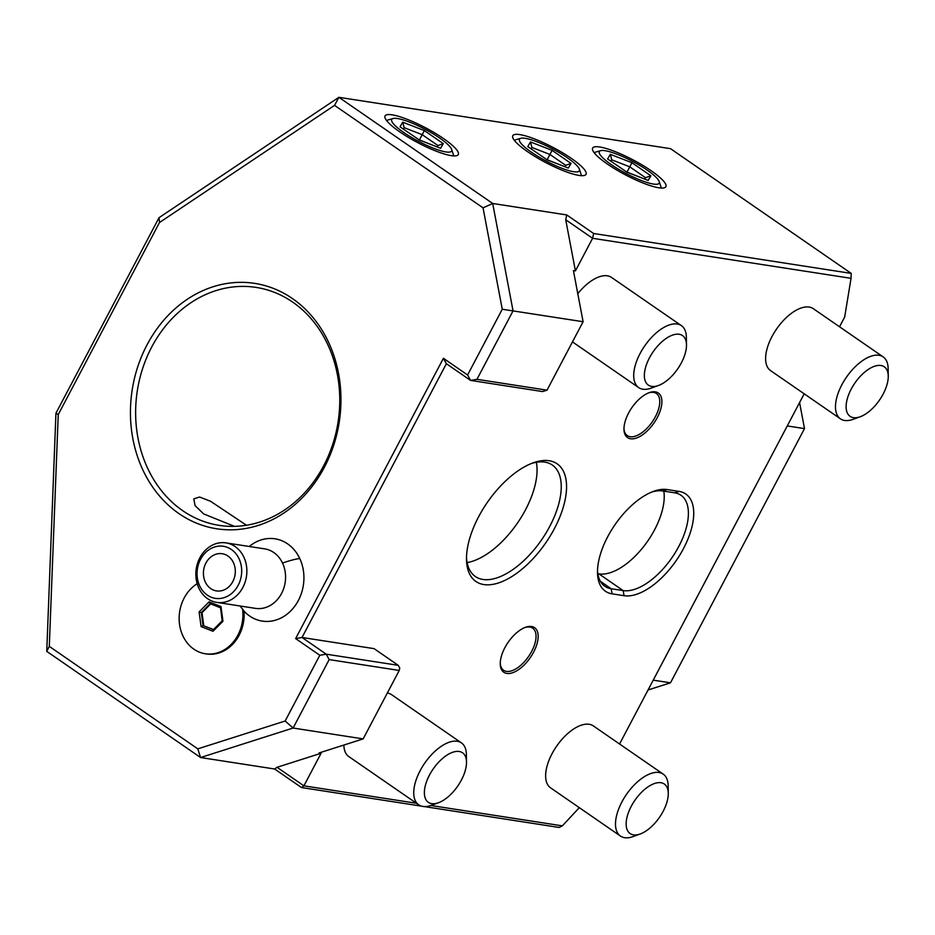<?xml version="1.0" encoding="UTF-8"?>
<svg xmlns="http://www.w3.org/2000/svg" width="935" height="935" viewBox="0 0 935 935"><rect width="100%" height="100%" fill="white"/><g stroke="black" fill="none" stroke-linecap="round" stroke-linejoin="round"><path stroke-width="1.4" d="M502.259 309.24L483.044 207.85L492.698 203.479L513.046 310.864L476.955 379.318L547.01 390.164L583.101 321.722L502.259 309.24L467.593 374.982L470.562 380.405L542.604 391.566L547.01 390.164M476.955 379.318L470.562 380.405L446.369 363.715L443.412 358.292L467.593 374.982M338.867 97.31L492.698 203.479L566.75 214.945L593.62 233.493L851.224 273.394L670.524 148.677L338.867 97.31L159.032 217.68L159.499 222.518L334.543 105.363L338.867 97.31M334.543 105.363L483.044 207.85M58.239 414.579L55.936 413.223L46.75 651.368L49.298 646.377L58.239 414.579L159.499 222.518M49.298 646.377L197.799 748.865L285.152 721.014L293.099 728.038L363.154 738.895L319.092 752.944L321.091 753.248L303.91 785.844L277.04 767.296L321.091 753.248M319.817 655.271L326.221 654.173L302.028 637.483L295.635 638.582L319.817 655.271L285.152 721.014M295.635 638.582L443.412 358.292M292.41 298.534A124.168 104.767 98.8 0 1 324.375 467.278A124.168 104.767 98.8 0 1 178.994 513.631A124.168 104.767 98.8 0 1 147.017 344.875A124.168 104.767 98.8 0 1 292.41 298.534M243.965 611.069A41.631 35.121 -81.2 0 0 289.85 611.782A41.631 35.121 -81.2 0 0 299.726 558.464A41.631 35.121 -81.2 0 0 250.522 545.491L249.259 546.484M363.154 738.895L399.233 670.453L329.178 659.596L326.221 654.173L398.263 665.334L374.082 648.645L302.028 637.483L446.369 363.715M583.101 321.722L573.412 270.577L575.411 270.893L592.591 238.296L851.049 278.326L851.224 273.394M839.537 326.783L844.667 317.058L851.049 278.326M804.193 393.822L619.566 744.003M424.326 806.578L559.107 827.452L562.356 825.862L579.314 807.665M562.356 825.862L430.836 805.491M416.449 803.27L303.91 785.844L301.502 787.551L274.621 769.002L200.581 757.537L197.799 748.865M667.111 489.554L679.09 491.413A60.202 29.92 -55.4 0 1 683.532 548.506A60.202 29.92 -55.4 0 1 624.101 595.712L612.121 593.854A60.202 29.92 -55.4 0 1 597.488 572.582A60.202 29.92 -55.4 0 1 653.542 491.354A60.202 29.92 -55.4 0 1 667.111 489.554L662.705 490.968L674.684 492.815A56.439 28.05 -55.4 0 1 680.96 495.258A56.439 28.05 -55.4 0 1 675.608 552.059A56.439 28.05 -55.4 0 1 623.131 590.593L611.151 588.734A56.439 28.05 -55.4 0 1 604.875 586.303A56.439 28.05 -55.4 0 1 597.5 570.63M554.455 528.52A71.492 35.53 -55.4 0 1 499.454 582.622A71.492 35.53 -55.4 0 1 466.495 559.317A71.492 35.53 -55.4 0 1 478.615 516.774A71.492 35.53 -55.4 0 1 533.079 462.86A71.492 35.53 -55.4 0 1 554.455 528.52M628.565 413.083A27.092 13.464 -55.4 0 1 649.194 392.653A27.092 13.464 -55.4 0 1 657.305 417.536A27.092 13.464 -55.4 0 1 636.454 438.036A27.092 13.464 -55.4 0 1 623.972 429.2A27.092 13.464 -55.4 0 1 628.565 413.083M533.581 652.198A27.092 13.464 -55.4 0 1 512.742 672.697A27.092 13.464 -55.4 0 1 500.248 663.862A27.092 13.464 -55.4 0 1 504.842 647.745A27.092 13.464 -55.4 0 1 525.482 627.315A27.092 13.464 -55.4 0 1 533.581 652.198M577.795 293.719A37.622 18.7 -55.4 0 1 607.364 275.813A37.622 18.7 -55.4 0 1 611.548 277.438L681.416 325.649A37.622 18.7 124.6 0 0 677.221 324.024A37.622 18.7 -55.4 0 0 642.24 349.713A37.622 18.7 -55.4 0 0 638.675 387.593A37.622 18.7 -55.4 0 0 642.859 389.217A37.622 18.7 124.6 0 0 651.333 388.083L658.45 385.5A30.095 14.96 124.6 0 0 686.489 344.886A30.095 14.96 124.6 0 0 679.161 334.262A30.095 14.96 -55.4 0 0 649.451 357.86A30.095 14.96 -55.4 0 0 651.672 386.4A30.095 14.96 124.6 0 0 658.45 385.5M438.48 802.733A30.095 14.96 124.6 0 0 466.507 762.119A30.095 14.96 124.6 0 0 459.19 751.483A30.095 14.96 -55.4 0 0 429.469 775.08A30.095 14.96 -55.4 0 0 431.69 803.633A30.095 14.96 124.6 0 0 438.48 802.733L431.362 805.315A37.622 18.7 124.6 0 1 422.877 806.438A37.622 18.7 -55.4 0 1 418.693 804.813L348.825 756.59A37.622 18.7 -55.4 0 1 343.87 745.043M387.335 693.034A37.622 18.7 -55.4 0 1 387.382 693.034A37.622 18.7 -55.4 0 1 391.566 694.658L461.434 742.881A37.622 18.7 124.6 0 0 457.25 741.256A37.622 18.7 -55.4 0 0 422.269 766.945A37.622 18.7 -55.4 0 0 418.693 804.813M840.436 418.833L770.569 370.611A37.622 18.7 -55.4 0 1 774.145 332.743A37.622 18.7 -55.4 0 1 809.126 307.054A37.622 18.7 -55.4 0 1 813.31 308.679L883.178 356.901A37.622 18.7 124.6 0 0 878.994 355.277A37.622 18.7 -55.4 0 0 844.013 380.966A37.622 18.7 -55.4 0 0 840.436 418.833A37.622 18.7 -55.4 0 0 844.621 420.458A37.622 18.7 124.6 0 0 853.106 419.336L860.223 416.753A30.095 14.96 124.6 0 0 888.25 376.139A30.095 14.96 124.6 0 0 880.934 365.503A30.095 14.96 -55.4 0 0 851.212 389.1A30.095 14.96 -55.4 0 0 853.433 417.653A30.095 14.96 124.6 0 0 860.223 416.753M620.454 836.065L550.586 787.843A37.622 18.7 -55.4 0 1 554.163 749.975A37.622 18.7 -55.4 0 1 589.143 724.286A37.622 18.7 -55.4 0 1 593.339 725.911L663.207 774.122A37.622 18.7 124.6 0 0 659.011 772.497A37.622 18.7 -55.4 0 0 624.031 798.186A37.622 18.7 -55.4 0 0 620.454 836.065A37.622 18.7 -55.4 0 0 624.65 837.69A37.622 18.7 124.6 0 0 633.124 836.556L640.241 833.973A30.095 14.96 124.6 0 0 668.268 793.359A30.095 14.96 124.6 0 0 660.952 782.724A30.095 14.96 -55.4 0 0 631.242 806.332A30.095 14.96 -55.4 0 0 633.462 834.873A30.095 14.96 124.6 0 0 640.241 833.973M575.411 270.893L565.722 219.748L566.75 214.945M443.634 138.637A41.385 8.392 27.8 0 0 406.912 119.212A41.385 8.392 27.8 0 0 385.068 115.928A41.385 8.392 27.8 0 0 399.724 131.835A41.385 8.392 27.8 0 0 436.446 151.26A41.385 8.392 27.8 0 0 458.29 154.532A41.385 8.392 27.8 0 0 443.634 138.637M571.367 158.412A41.385 8.392 27.8 0 0 534.645 138.988A41.385 8.392 27.8 0 0 512.801 135.715A41.385 8.392 27.8 0 0 527.457 151.61A41.385 8.392 27.8 0 0 564.179 171.035A41.385 8.392 27.8 0 0 586.023 174.319A41.385 8.392 27.8 0 0 571.367 158.412M651.204 170.778A41.385 8.392 27.8 0 0 614.482 151.353A41.385 8.392 27.8 0 0 592.638 148.081A41.385 8.392 27.8 0 0 607.294 163.976A41.385 8.392 27.8 0 0 644.016 183.4A41.385 8.392 27.8 0 0 665.86 186.684A41.385 8.392 27.8 0 0 651.204 170.778M565.722 219.748L592.591 238.296L593.62 233.493M799.577 402.576L804.509 428.604L787.258 425.939M804.509 428.604L670.477 682.819L648.048 689.972M670.477 682.819L653.226 680.154M55.936 413.223L159.032 217.68M46.75 651.368L200.581 757.537L293.099 728.038L329.178 659.596M398.263 665.334L399.748 668.046L399.233 670.453M274.621 769.002L277.04 767.296M421.521 806.145L301.502 787.551M386.774 120.79A37.622 7.632 -152.2 0 1 388.13 119.925L393.039 118.523A33.859 6.872 -152.2 0 1 439.637 138.018A33.859 6.872 27.8 0 1 451.64 149.425L453.253 154.263A37.622 7.632 27.8 0 1 453.323 155.876M393.039 118.523A33.859 6.872 -152.2 0 0 403.71 132.454A33.859 6.872 27.8 0 0 436.563 149.39A33.859 6.872 27.8 0 0 451.64 149.425M443.307 143.639L424.385 130.596L402.763 122.181L400.051 126.821L419.02 139.782L440.595 148.291L443.307 143.639L437.954 145.556L422.188 134.675L404.165 127.663L403.394 128.995M400.051 126.821L419.02 139.782M402.763 122.181L404.165 127.663L403.441 129.03M424.385 130.596L419.418 139.934M514.507 140.566A37.622 7.632 -152.2 0 1 515.875 139.712L520.772 138.31A33.859 6.872 -152.2 0 1 567.37 157.793A33.859 6.872 27.8 0 1 579.384 169.212L580.997 174.039A37.622 7.632 27.8 0 1 581.056 175.651M520.772 138.31A33.859 6.872 -152.2 0 0 531.454 152.23A33.859 6.872 27.8 0 0 564.308 169.165A33.859 6.872 27.8 0 0 579.384 169.212M571.04 163.426L552.117 150.371L530.496 141.956L527.784 146.608L546.765 159.569L568.328 168.066L571.04 163.426L565.687 165.331L549.92 154.462L531.898 147.45L531.127 148.782M527.784 146.608L546.765 159.569M530.496 141.956L531.898 147.45L531.185 148.817M552.117 150.371L547.15 159.721M594.344 152.931A37.622 7.632 -152.2 0 1 595.7 152.078L600.609 150.675A33.859 6.872 -152.2 0 1 647.207 170.158A33.859 6.872 27.8 0 1 659.21 181.577L660.823 186.404A37.622 7.632 27.8 0 1 660.893 188.017M600.609 150.675A33.859 6.872 -152.2 0 0 611.28 164.595A33.859 6.872 27.8 0 0 644.133 181.53A33.859 6.872 27.8 0 0 659.21 181.577M650.877 175.792L631.955 162.737L610.333 154.322L607.621 158.962L626.59 171.935L648.165 180.432L650.877 175.792L645.524 177.697L629.758 166.816L611.735 159.815L610.964 161.147M607.621 158.962L626.59 171.935M610.333 154.322L611.735 159.815L611.011 161.182M631.955 162.737L626.988 172.087M597.839 573.728L598.949 573.903A56.439 28.05 124.6 0 0 643.747 546.461A56.439 28.05 124.6 0 0 663.815 491.132M651.718 492.067A56.439 28.05 -55.4 0 1 662.705 490.968M531.255 463.55A67.729 33.66 -55.4 0 1 552.316 465.046A67.729 33.66 -55.4 0 1 549.768 526.358A67.729 33.66 -55.4 0 1 475.377 576.533A67.729 33.66 -55.4 0 1 466.507 557.377M536.363 462.299A67.729 33.66 -55.4 0 1 525.587 509.657A67.729 33.66 -55.4 0 1 467.149 562.59M648.469 392.934A25.584 12.716 -55.4 0 1 656.393 393.506A25.584 12.716 -55.4 0 1 655.423 416.671A25.584 12.716 -55.4 0 1 627.327 435.628A25.584 12.716 -55.4 0 1 623.972 428.429M524.745 627.595A25.584 12.716 -55.4 0 1 532.669 628.168A25.584 12.716 -55.4 0 1 531.711 651.333A25.584 12.716 -55.4 0 1 503.603 670.278A25.584 12.716 -55.4 0 1 500.248 663.09M686.489 344.886L686.372 337.325A37.622 18.7 124.6 0 0 681.416 325.649M466.507 762.119L466.401 754.545A37.622 18.7 124.6 0 0 461.434 742.881M888.25 376.139L888.145 368.565A37.622 18.7 124.6 0 0 883.178 356.901M668.268 793.359L668.163 785.797A37.622 18.7 124.6 0 0 663.207 774.122M182.711 510.685A120.405 101.588 98.8 0 1 142.728 368.226A120.405 101.588 98.8 0 1 256.12 287.407A120.405 101.588 98.8 0 1 292.678 302.099A120.405 101.588 98.8 0 1 332.661 444.546A120.405 101.588 98.8 0 1 219.269 525.376A120.405 101.588 98.8 0 1 182.711 510.685M234.486 526.358L203.666 513.923L195.088 505.625L193.802 498.869L199.611 497.023L210.574 501.289L246.454 525.248M205.279 653.752L206.471 653.939A37.622 31.743 -81.2 0 0 243.965 610.999L242.586 609.117A37.622 31.743 -81.2 0 1 205.279 653.752A37.622 31.743 -81.2 0 1 179.427 623.493A37.622 31.743 -81.2 0 1 197.18 583.685M225.966 542.884A30.095 25.397 98.8 0 1 243.836 557.085A30.095 25.397 98.8 0 1 241.978 589.015A30.095 25.397 98.8 0 1 216.745 602.374A30.095 25.397 98.8 0 1 198.874 588.162A30.095 25.397 98.8 0 1 200.733 556.231A30.095 25.397 98.8 0 1 225.966 542.884L264.663 548.868A30.095 25.397 98.8 0 1 282.534 563.08A45.149 15.135 -25.2 0 1 299.726 558.464M240.155 605.997A40.31 34.011 -81.2 0 0 242.586 609.117M216.745 602.374L255.454 608.369A30.095 25.397 -81.2 0 0 280.675 595.011A30.095 25.397 -81.2 0 0 282.534 563.08M239.033 558.721A26.344 22.218 98.8 0 1 229.928 594.777A26.344 22.218 98.8 0 1 199.693 585.906A26.344 22.218 98.8 0 1 208.797 549.862A26.344 22.218 98.8 0 1 239.033 558.721M233.411 562.601A18.817 15.872 -81.2 0 0 222.238 553.73A18.817 15.872 -81.2 0 0 206.471 562.064A18.817 15.872 -81.2 0 0 205.314 582.026A18.817 15.872 -81.2 0 0 216.476 590.908A18.817 15.872 -81.2 0 0 232.254 582.563A18.817 15.872 -81.2 0 0 233.411 562.601M201.083 626.602L213.016 631.277L222.962 621.249L220.987 606.546L209.054 601.86L199.108 611.899L201.083 626.602L203.035 625.573L213.437 629.652M213.016 631.277L213.262 629.828L222.179 620.84L220.555 607.797L209.989 603.659L209.054 601.86M199.108 611.899L201.282 612.554L203.035 625.573L213.554 629.524M220.987 606.546L220.637 607.82M210.679 603.928L202.007 612.67L203.748 625.679M202.007 612.67L201.282 612.554L210.071 603.694M418.974 139.876L440.595 148.291M546.706 159.663L568.328 168.066M626.543 172.017L648.165 180.432M679.09 491.413L674.684 492.815M624.101 595.712L623.131 590.593L598.949 573.903M612.121 593.854L611.151 588.734L600.363 581.289M220.403 607.727L210.083 603.683M437.194 146.853L438.024 145.416M564.927 166.64L565.768 165.203M644.764 178.994L645.594 177.556M572.465 341.894L638.675 387.593"/></g></svg>
